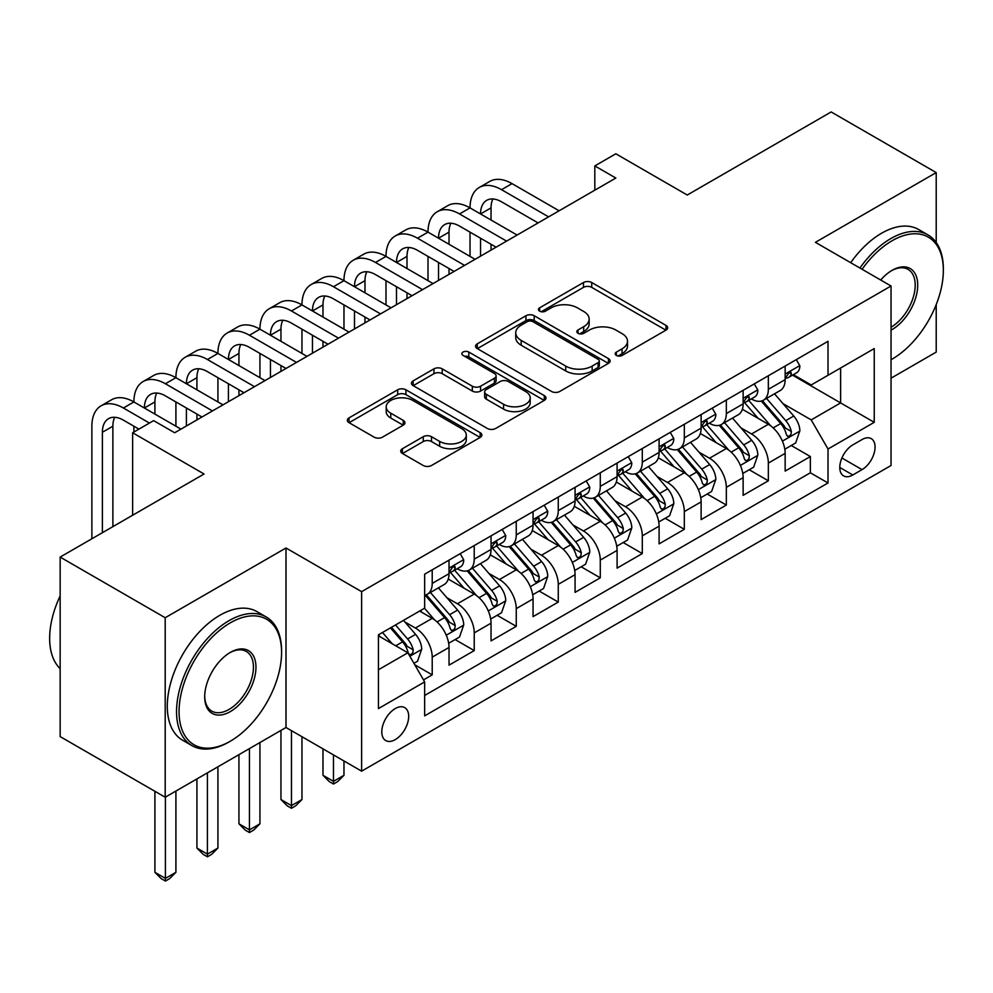 <?xml version="1.0" encoding="UTF-8"?>
<svg xmlns="http://www.w3.org/2000/svg" width="993" height="993" viewBox="0 0 993 993"><rect width="100%" height="100%" fill="white"/><g stroke="black" fill="none" stroke-linecap="round" stroke-linejoin="round"><path stroke-width="1.49" d="M616.368 355.444A4.084 2.358 0 0 0 622.139 355.444L665.955 330.148A5.834 3.364 0 0 0 667.668 327.764A5.834 3.364 0 0 0 665.955 325.381L591.729 282.521A5.834 3.364 0 0 0 583.474 282.521L539.658 307.818A4.084 2.358 0 0 0 538.454 309.493A4.084 2.358 0 0 0 539.658 311.157A4.084 2.358 0 0 0 545.43 311.157L551.103 307.88A18.668 10.774 0 0 1 577.492 307.88L583.685 311.454A18.668 10.774 0 0 1 589.147 319.076A18.668 10.774 0 0 1 583.685 326.697L578.013 329.961A4.084 2.358 0 0 0 576.821 331.637A4.084 2.358 0 0 0 578.013 333.3A4.084 2.358 0 0 0 583.785 333.3L589.457 330.024A18.668 10.774 0 0 1 615.846 330.024L622.04 333.598A18.668 10.774 0 0 1 627.502 341.22A18.668 10.774 0 0 1 622.04 348.841L616.368 352.105A4.084 2.358 0 0 0 615.176 353.781A4.084 2.358 0 0 0 616.368 355.444L616.368 352.105M395.239 739.624A19.016 10.973 120 0 0 407.664 722.867A19.016 10.973 120 0 0 404.747 707.637A19.016 10.973 120 0 0 395.239 708.58A19.016 10.973 120 0 0 382.814 725.337A19.016 10.973 120 0 0 385.731 740.567A19.016 10.973 120 0 0 395.239 739.624M402.426 448.724A5.834 3.364 0 0 0 400.713 451.107A5.834 3.364 0 0 0 402.426 453.491L423.254 465.506A5.834 3.364 0 0 0 431.496 465.506L480.165 437.416A5.834 3.364 0 0 0 481.866 435.033A5.834 3.364 0 0 0 480.165 432.65L405.926 389.79A5.834 3.364 0 0 0 397.684 389.79L349.015 417.892A5.834 3.364 0 0 0 347.302 420.275A5.834 3.364 0 0 0 349.015 422.646L374.175 437.181A5.834 3.364 0 0 0 382.417 437.181L403.245 425.153A5.834 3.364 0 0 0 404.958 422.77A5.834 3.364 0 0 0 403.245 420.387L390.77 413.187A15.603 9.011 0 0 1 386.203 406.82A15.603 9.011 0 0 1 395.835 398.491A15.603 9.011 0 0 1 412.84 400.452L461.708 428.666A15.603 9.011 0 0 1 466.276 435.033A15.603 9.011 0 0 1 456.643 443.35A15.603 9.011 0 0 1 439.638 441.401L431.496 436.697A5.834 3.364 0 0 0 423.254 436.697L402.426 448.724L402.426 453.491M936.213 242.478L936.213 172.583L831.166 111.948L687.255 195.025L615.834 153.791L594.819 165.918L615.834 178.045L174.656 432.762L153.642 420.635L132.628 432.762L132.628 515.23M165.198 617.733L165.198 797.242L285.996 727.497L285.996 547.987L165.198 617.733L60.151 557.085L204.061 473.996L132.628 432.762M285.996 547.987L361.626 591.654L891.044 285.996L891.044 465.506L361.626 771.164L361.626 591.654M936.213 172.583L815.414 242.329L891.044 285.996M551.512 391.453A5.834 3.364 0 0 0 559.767 391.453L608.424 363.364A5.834 3.364 0 0 0 610.136 360.98A5.834 3.364 0 0 0 608.424 358.597L534.197 315.737A5.834 3.364 0 0 0 525.942 315.737L477.273 343.839A5.834 3.364 0 0 0 475.573 346.222A5.834 3.364 0 0 0 477.273 348.593L551.512 391.453M464.674 356.326A4.084 2.358 0 0 1 468.82 356.909L468.82 352.056L544.301 395.624A5.834 3.364 0 0 1 546.001 398.007A5.834 3.364 0 0 1 544.301 400.39L495.631 428.479A5.834 3.364 0 0 1 487.377 428.479L413.15 385.619L413.15 380.865A5.834 3.364 0 0 0 411.437 383.248A5.834 3.364 0 0 0 413.15 385.619M413.15 380.865L433.966 368.837A5.834 3.364 0 0 1 442.22 368.837L472.333 386.215A5.834 3.364 0 0 0 480.575 386.215L494.39 378.246A5.834 3.364 0 0 0 496.103 375.863A5.834 3.364 0 0 0 494.39 373.48L463.048 355.382A4.084 2.358 0 0 1 461.857 353.719A4.084 2.358 0 0 1 464.376 351.534A4.084 2.358 0 0 1 468.82 352.056M165.198 797.242L60.151 736.595L60.151 557.085M891.044 378.184L936.213 352.105L936.213 304.615M423.49 679.895L432.216 674.855L414.776 664.789M404.859 621.953L415.409 628.035A23.77 13.728 60 0 1 432.216 657.143L449.022 647.448L449.022 665.149L474.232 650.601L455.117 639.566M446.875 597.687L457.425 603.781A23.77 13.728 60 0 1 474.232 632.889L491.038 623.182L491.038 640.895L516.248 626.335L497.133 615.3M488.891 573.433L499.442 579.527A23.77 13.728 60 0 1 516.248 608.635L533.055 598.928L533.055 616.641L558.265 602.081L539.149 591.046M530.907 549.179L541.458 555.261A23.77 13.728 60 0 1 558.265 584.368L575.071 574.674L575.071 592.374L600.281 577.827L581.166 566.792M572.924 524.912L583.474 531.007A23.77 13.728 60 0 1 600.281 560.114L617.087 550.407L617.087 568.12L642.297 553.56L623.182 542.526M614.94 500.658L625.491 506.753A23.77 13.728 60 0 1 642.297 535.86L659.104 526.153L659.104 543.866L684.314 529.306L665.198 518.272M656.956 476.404L667.507 482.486A23.77 13.728 60 0 1 684.314 511.594L701.12 501.899L701.12 519.6L726.33 505.052L707.215 494.017M698.973 452.138L709.523 458.232A23.77 13.728 60 0 1 726.33 487.34L743.136 477.633L743.136 495.346L768.346 480.786L768.346 463.086A23.77 13.728 -120 0 0 751.54 433.978L740.989 427.884M749.231 469.751L768.346 480.786M449.022 647.448A23.77 13.728 -120 0 0 432.216 618.341L419.605 611.055M491.038 623.182A23.77 13.728 -120 0 0 474.232 594.075L448.253 579.08M533.055 598.928A23.77 13.728 -120 0 0 516.248 569.821L490.269 554.814M575.071 574.674A23.77 13.728 -120 0 0 558.265 545.554L532.285 530.56M617.087 550.407A23.77 13.728 -120 0 0 600.281 521.3L574.302 506.306M659.104 526.153A23.77 13.728 -120 0 0 642.297 497.046L616.318 482.039M701.12 501.899A23.77 13.728 -120 0 0 684.314 472.78L658.334 457.785M743.136 477.633A23.77 13.728 -120 0 0 726.33 448.526L700.35 433.531M862.048 439.551L852.801 444.889A18.42 10.638 120 0 0 840.773 461.124A18.42 10.638 120 0 0 843.591 475.883A18.42 10.638 120 0 0 852.801 474.964L862.048 469.627A18.42 10.638 120 0 0 874.076 453.404A18.42 10.638 120 0 0 871.258 438.645A18.42 10.638 120 0 0 862.048 439.551M378.432 669.766L407.85 652.786L424.656 681.893L424.656 715.854L828.013 482.97L828.013 449.01L811.207 419.902L783.005 403.63M424.656 681.893L378.432 708.58L378.432 634.825L424.656 608.15L424.656 574.19L828.013 341.307L828.013 375.267L874.237 348.58L874.237 422.323L828.013 449.01M457.202 568.716L457.425 568.852A23.77 13.728 60 0 0 469.304 570.019L486.111 560.325A23.77 13.728 -120 0 0 491.038 549.439L491.038 535.86M499.218 544.462L499.442 544.586A23.77 13.728 60 0 0 511.321 545.765L528.127 536.059A23.77 13.728 -120 0 0 533.055 525.185L533.055 511.594M541.235 520.208L541.458 520.332A23.77 13.728 60 0 0 553.337 521.511L570.143 511.805A23.77 13.728 -120 0 0 575.071 500.919L575.071 487.34M583.251 495.941L583.474 496.078A23.77 13.728 60 0 0 595.353 497.245L612.172 487.551A23.77 13.728 -120 0 0 617.087 476.665L617.087 463.086M625.267 471.687L625.491 471.812A23.77 13.728 60 0 0 637.382 472.991L654.188 463.284A23.77 13.728 -120 0 0 659.104 452.411L659.104 438.819M667.284 447.433L667.507 447.558A23.77 13.728 60 0 0 679.398 448.737L696.205 439.03A23.77 13.728 -120 0 0 701.12 428.144L701.12 414.565M709.3 423.167L709.523 423.303A23.77 13.728 60 0 0 721.415 424.47L738.221 414.776A23.77 13.728 -120 0 0 743.136 403.89L743.136 390.311M424.656 695.472L810.362 472.792L810.362 456.532L785.153 471.092L785.153 453.379A23.77 13.728 -120 0 0 768.346 424.272L742.367 409.265M751.329 398.913L751.54 399.037A23.77 13.728 -120 0 0 763.431 400.216A23.77 13.728 -120 0 0 768.346 389.33L768.346 375.751M763.431 400.216L780.237 390.51A23.77 13.728 -120 0 0 785.153 379.636L785.153 366.045M432.216 569.821L432.216 583.4A23.77 13.728 60 0 1 427.288 594.286A23.77 13.728 60 0 1 424.656 595.241M427.288 594.286L444.094 584.579A23.77 13.728 -120 0 0 449.022 573.693L449.022 560.114M474.232 545.554L474.232 559.146A23.77 13.728 60 0 1 469.304 570.019M516.248 521.3L516.248 534.892A23.77 13.728 60 0 1 511.321 545.765M558.265 497.046L558.265 510.625A23.77 13.728 60 0 1 553.337 521.511M600.281 472.78L600.281 486.371A23.77 13.728 60 0 1 595.353 497.245M642.297 448.526L642.297 462.117A23.77 13.728 60 0 1 637.382 472.991M684.314 424.272L684.314 437.851A23.77 13.728 60 0 1 679.398 448.737M726.33 400.005L726.33 413.597A23.77 13.728 60 0 1 721.415 424.47M726.33 487.34L726.33 505.052M684.314 511.594L684.314 529.306M642.297 535.86L642.297 553.56M600.281 560.114L600.281 577.827M558.265 584.368L558.265 602.081M516.248 608.635L516.248 626.335M474.232 632.889L474.232 650.601M432.216 657.143L432.216 674.855M407.85 652.786L378.432 635.805M811.207 419.902L840.624 402.922L840.624 367.993L874.237 348.58M792.501 375.143L874.237 422.323M793.345 374.659L811.207 384.974L828.013 375.267M285.996 727.497L361.626 771.164M594.819 165.918L594.819 190.172M791.247 445.497L810.362 456.532M810.362 472.792L828.013 482.97M617.994 356.015L622.04 353.694A18.668 10.774 0 0 0 627.502 346.073L627.502 341.22M589.147 319.076L589.147 323.929A18.668 10.774 0 0 1 583.685 331.55L579.639 333.871M665.881 330.185L591.729 287.374A5.834 3.364 0 0 0 583.474 287.374L541.284 311.728M608.349 363.401L534.197 320.59A5.834 3.364 0 0 0 525.942 320.59L477.36 348.642M598.121 362.644A4.084 2.358 0 0 0 599.313 360.98A4.084 2.358 0 0 0 598.121 359.317L532.956 321.695A4.084 2.358 0 0 0 527.184 321.695L521.201 325.145A18.668 10.774 0 0 0 515.727 332.767A18.668 10.774 0 0 0 521.201 340.388L565.737 366.094A18.668 10.774 0 0 0 592.138 366.094L598.121 362.644L598.121 367.497A4.084 2.358 0 0 0 599.313 365.834L599.313 360.98M515.727 332.767L515.727 337.62A18.668 10.774 0 0 0 521.201 345.241L521.201 340.388M598.121 367.497L592.138 370.948A18.668 10.774 0 0 1 565.737 370.948L521.201 345.241M413.225 385.669L433.966 373.691L433.966 368.837M496.103 375.863L496.103 380.716A5.834 3.364 0 0 1 494.39 383.099L480.575 391.068A5.834 3.364 0 0 1 472.333 391.068L442.22 373.691A5.834 3.364 0 0 0 433.966 373.691M468.82 356.909L544.214 400.427M503.563 404.263A15.603 9.011 0 0 0 520.568 406.211A15.603 9.011 0 0 0 530.2 397.883A15.603 9.011 0 0 0 525.632 391.515L508.416 381.573A5.834 3.364 0 0 0 500.162 381.573L486.347 389.554A5.834 3.364 0 0 0 484.646 391.937A5.834 3.364 0 0 0 486.347 394.32L503.563 404.263L503.563 409.104A15.603 9.011 0 0 0 520.568 411.065A15.603 9.011 0 0 0 530.2 402.736L530.2 397.883M484.646 391.937L484.646 396.79A5.834 3.364 0 0 0 486.347 399.174L486.347 394.32M503.563 409.104L486.347 399.174M466.276 435.033L466.276 439.887A15.603 9.011 0 0 1 456.643 448.203A15.603 9.011 0 0 1 439.638 446.254L431.496 441.55A5.834 3.364 0 0 0 423.254 441.55L402.5 453.528M386.203 406.82L386.203 411.673A15.603 9.011 0 0 0 390.77 418.041L390.77 413.187M403.17 425.19L390.77 418.041M480.091 437.454L405.926 394.643A5.834 3.364 0 0 0 397.684 394.643L349.089 422.695M784.805 449.221L795.666 442.952L799.861 430.813A15.751 9.086 -120 0 0 793.73 416.03L774.528 393.811M770.68 425.811L748.747 400.402M758.193 418.413L745.47 403.667A37.734 21.784 -120 0 0 744.291 402.351M761.283 401.073L780.709 423.552A15.751 9.086 60 0 1 786.319 434.4L787.461 436.262L789.596 435.964L791.011 434.239L791.359 431.483A15.751 9.086 -120 0 0 785.748 420.647L766.546 398.416M762.425 400.7L783.291 424.855A8.018 4.63 60 0 1 785.314 427.995L791.359 431.483M796.287 359.615L799.861 365.809A15.751 9.086 60 0 1 796.597 372.772L788.616 377.377A15.751 9.086 -120 0 0 791.359 373.753L791.024 372.363L789.063 372.747L786.319 376.67A15.751 9.086 60 0 1 785.153 378.904M91.877 538.765L91.877 426.208A44.561 25.731 60 0 1 101.112 405.802L111.613 399.745A44.561 25.731 60 0 1 133.894 401.954A44.561 25.731 60 0 1 143.129 381.548L153.63 375.491A44.561 25.731 60 0 1 175.91 377.688A44.561 25.731 60 0 1 185.145 357.294L195.646 351.224A44.561 25.731 60 0 1 217.926 353.434A44.561 25.731 60 0 1 227.161 333.027L237.662 326.97A44.561 25.731 60 0 1 259.943 329.179A44.561 25.731 60 0 1 269.177 308.773L279.678 302.716A44.561 25.731 60 0 1 301.959 304.913A44.561 25.731 60 0 1 311.194 284.519L321.695 278.45A44.561 25.731 60 0 1 343.975 280.659A44.561 25.731 60 0 1 353.21 260.253L363.711 254.196A44.561 25.731 60 0 1 385.992 256.405A44.561 25.731 60 0 1 395.226 235.999L405.727 229.942A44.561 25.731 60 0 1 428.008 232.139A44.561 25.731 60 0 1 437.243 211.745L447.744 205.675A44.561 25.731 60 0 1 470.024 207.885A44.561 25.731 60 0 1 479.259 187.478L489.76 181.421A44.561 25.731 60 0 1 512.04 183.631L559.109 210.789M479.259 187.478A44.561 25.731 60 0 1 501.539 189.688L548.595 216.859M785.686 378.122L785.748 378.122A15.751 9.086 -120 0 0 788.616 377.377M538.094 222.928L501.539 201.815A29.716 17.154 -120 0 0 486.682 200.35A29.716 17.154 -120 0 0 480.538 213.954L491.038 207.885L491.038 220.012M492.9 198.972A29.716 17.154 -120 0 0 491.038 207.885M480.538 238.208L480.538 256.157M491.038 244.278L491.038 250.099M470.024 256.405L470.024 232.139M891.044 359.739L892.086 359.131L891.044 359.739A72.489 41.855 120 0 0 892.086 359.131L892.086 359.131A72.489 41.855 120 0 0 943.35 270.344A72.489 41.855 120 0 0 892.086 240.753A72.489 41.855 120 0 0 862.085 269.277M859.926 268.036A74.276 42.885 -60 0 1 890.833 238.568A74.276 42.885 -60 0 1 927.971 234.894A74.276 42.885 -60 0 1 943.35 268.892L943.35 270.344M880.692 280.026A36.244 20.927 -60 0 1 892.086 270.344A36.244 20.927 -60 0 1 917.718 285.152A36.244 20.927 -60 0 1 892.086 329.539A36.244 20.927 -60 0 1 891.044 330.123M850.678 262.698A74.276 42.885 -60 0 1 881.585 233.231A74.276 42.885 -60 0 1 918.724 229.557L927.971 234.894M891.044 327.231A34.47 19.897 120 0 0 913.386 296.857A34.47 19.897 120 0 0 908.061 269.376A34.47 19.897 120 0 0 891.453 270.729M229.06 741.932L230.326 741.2A72.489 41.855 120 0 0 281.578 652.413A72.489 41.855 120 0 0 230.326 622.822A72.489 41.855 120 0 0 179.063 711.609A72.489 41.855 120 0 0 230.326 741.2L229.06 741.932A74.276 42.885 -60 0 1 191.922 745.606A74.276 42.885 -60 0 1 180.54 686.089A74.276 42.885 -60 0 1 229.06 620.637A74.276 42.885 -60 0 1 266.198 616.963A74.276 42.885 -60 0 1 281.578 650.961L281.578 652.413M230.326 711.609A36.244 20.927 -60 0 1 204.695 696.813A36.244 20.927 -60 0 1 230.326 652.413L230.326 652.413A36.244 20.927 -60 0 1 255.958 667.209A36.244 20.927 -60 0 1 230.326 711.609M204.695 696.068A34.47 19.897 120 0 0 211.832 711.137A34.47 19.897 120 0 0 229.06 709.424A34.47 19.897 120 0 0 251.577 679.051A34.47 19.897 120 0 0 246.289 651.433A34.47 19.897 120 0 0 229.681 652.798M191.922 745.606L182.675 740.269A74.276 42.885 -60 0 1 171.292 680.751A74.276 42.885 -60 0 1 219.813 615.3A74.276 42.885 -60 0 1 256.951 611.626L266.198 616.963M60.151 668.674A74.276 42.885 -60 0 1 60.151 595.899M742.789 473.475L753.65 467.206L757.845 455.079A15.751 9.086 -120 0 0 751.713 440.296L732.511 418.065M728.663 450.065L706.731 424.656M716.176 442.667L703.441 427.921A37.734 21.784 -120 0 0 702.274 426.605M719.267 425.327L738.68 447.806A15.751 9.086 60 0 1 744.303 458.654L745.445 460.529L747.568 460.231L748.995 458.493L749.343 455.75A15.751 9.086 -120 0 0 743.732 444.901L724.53 422.67M720.409 424.967L741.274 449.121A8.018 4.63 60 0 1 743.298 452.262L749.343 455.75M700.773 497.729L711.621 491.461L715.829 479.334A15.751 9.086 -120 0 0 709.697 464.55L690.495 442.319M686.647 474.319L664.714 448.923M674.16 466.921L661.425 452.175A37.734 21.784 -120 0 0 660.258 450.872M677.251 449.593L696.664 472.072A15.751 9.086 60 0 1 702.287 482.921L703.429 484.783L705.551 484.485L706.979 482.759L707.326 480.004A15.751 9.086 -120 0 0 701.716 469.155L682.514 446.937M678.393 449.221L699.258 473.376A8.018 4.63 60 0 1 701.281 476.516L707.326 480.004M658.756 521.995L669.605 515.727L673.813 503.588A15.751 9.086 -120 0 0 667.681 488.804L648.479 466.586M644.631 498.585L622.698 473.177M632.144 491.187L619.409 476.441A37.734 21.784 -120 0 0 618.242 475.126M635.235 473.847L654.648 496.326A15.751 9.086 60 0 1 660.271 507.175L661.412 509.037L663.535 508.739L664.962 507.013L665.31 504.27A15.751 9.086 -120 0 0 659.7 493.422L640.497 471.191M636.376 473.475L657.242 497.642A8.018 4.63 60 0 1 659.265 500.77L665.31 504.27M616.74 546.249L627.588 539.981L631.796 527.854A15.751 9.086 -120 0 0 625.664 513.071L606.462 490.84M602.614 522.839L580.682 497.431M590.127 515.441L577.392 500.695A37.734 21.784 -120 0 0 576.225 499.38M593.218 498.101L612.631 520.58A15.751 9.086 60 0 1 618.254 531.429L619.396 533.303L621.519 533.005L622.946 531.267L623.294 528.524A15.751 9.086 -120 0 0 617.683 517.676L598.481 495.445M594.36 497.741L615.226 521.896A8.018 4.63 60 0 1 617.249 525.036L623.294 528.524M754.27 383.881L757.845 390.063A15.751 9.086 60 0 1 754.581 397.026L746.599 401.644A15.751 9.086 -120 0 0 749.343 398.007L749.007 396.617L747.046 397.001L744.303 400.924A15.751 9.086 60 0 1 743.136 403.158M437.243 211.745A44.561 25.731 60 0 1 459.523 213.954L470.024 207.885L517.092 235.056M459.523 213.954L506.579 241.113M743.67 402.376L743.732 402.376A15.751 9.086 -120 0 0 746.599 401.644M496.078 247.183L459.523 226.081A29.716 17.154 -120 0 0 444.665 224.604A29.716 17.154 -120 0 0 438.521 238.208L449.022 232.139L449.022 244.278M450.884 223.239A29.716 17.154 -120 0 0 449.022 232.139M438.521 262.462L438.521 280.411M449.022 268.532L449.022 274.353M428.008 280.659L428.008 256.405M712.254 408.135L715.829 414.317A15.751 9.086 60 0 1 712.564 421.293L704.583 425.898A15.751 9.086 -120 0 0 707.326 422.273L706.991 420.871L705.03 421.268L702.287 425.178A15.751 9.086 60 0 1 701.12 427.424M395.226 235.999A44.561 25.731 60 0 1 417.507 238.208L428.008 232.139L475.076 259.31M417.507 238.208L464.563 265.379M701.654 426.63L701.716 426.63A15.751 9.086 -120 0 0 704.583 425.898M454.062 271.437L417.507 250.335A29.716 17.154 -120 0 0 402.649 248.871A29.716 17.154 -120 0 0 396.505 262.462L407.006 256.405L407.006 268.532M408.868 247.493A29.716 17.154 -120 0 0 407.006 256.405M396.505 286.729L396.505 304.677M407.006 292.786L407.006 298.608M385.992 304.913L385.992 280.659M670.238 432.389L673.813 438.583A15.751 9.086 60 0 1 670.548 445.547L662.567 450.152A15.751 9.086 -120 0 0 665.31 446.527L664.975 445.137L663.014 445.522L660.271 449.444A15.751 9.086 60 0 1 659.104 451.678M353.21 260.253A44.561 25.731 60 0 1 375.491 262.462L385.992 256.405L433.06 283.576M375.491 262.462L422.546 289.633M659.625 450.896L659.7 450.896A15.751 9.086 -120 0 0 662.567 450.152M412.045 295.703L375.491 274.589A29.716 17.154 -120 0 0 360.633 273.125A29.716 17.154 -120 0 0 354.489 286.729L364.99 280.659L364.99 292.786M366.851 271.747A29.716 17.154 -120 0 0 364.99 280.659M354.489 310.983L354.489 328.931M364.99 317.052L364.99 322.874M343.975 329.179L343.975 304.913M628.221 456.656L631.796 462.837A15.751 9.086 60 0 1 628.532 469.801L620.551 474.418A15.751 9.086 -120 0 0 623.294 470.781L622.959 469.391L620.997 469.776L618.254 473.698A15.751 9.086 60 0 1 617.087 475.932M311.194 284.519A44.561 25.731 60 0 1 333.474 286.729L343.975 280.659L391.031 307.83M333.474 286.729L380.53 313.887M617.609 475.151L617.683 475.151A15.751 9.086 -120 0 0 620.551 474.418M370.029 319.957L333.474 298.856A29.716 17.154 -120 0 0 318.616 297.379A29.716 17.154 -120 0 0 312.46 310.983L322.973 304.913L322.973 317.052M324.835 296.013A29.716 17.154 -120 0 0 322.973 304.913M312.46 335.237L312.46 353.185M322.973 341.307L322.973 347.128M301.959 353.434L301.959 329.179M574.724 570.503L585.572 564.235L589.78 552.108A15.751 9.086 -120 0 0 583.648 537.325L564.446 515.094M560.598 547.093L538.653 521.697M548.111 539.696L535.376 524.962A37.734 21.784 -120 0 0 534.209 523.646M551.202 522.368L570.615 544.847A15.751 9.086 60 0 1 576.238 555.695L577.38 557.557L579.502 557.259L580.93 555.534L581.277 552.778A15.751 9.086 -120 0 0 575.655 541.93L556.465 519.711M552.344 521.995L573.209 546.15A8.018 4.63 60 0 1 575.232 549.29L581.277 552.778M333.474 754.916L333.474 781.354L343.975 775.297L343.975 760.973M343.975 775.297L337.682 781.603L333.474 784.023L329.279 781.603L322.973 775.297L322.973 748.846M322.973 775.297L333.474 781.354L333.474 784.023M586.205 480.91L589.78 487.091A15.751 9.086 60 0 1 586.515 494.067L578.534 498.672A15.751 9.086 -120 0 0 581.277 495.048L580.942 493.645L578.981 494.042L576.238 497.952A15.751 9.086 60 0 1 575.071 500.199M269.177 308.773A44.561 25.731 60 0 1 291.458 310.983L301.959 304.913L349.015 332.084M291.458 310.983L338.514 338.154M575.592 499.405L575.655 499.405A15.751 9.086 -120 0 0 578.534 498.672M328.013 344.211L291.458 323.11A29.716 17.154 -120 0 0 276.6 321.645A29.716 17.154 -120 0 0 270.444 335.237L280.957 329.179L280.957 341.307M282.819 320.267A29.716 17.154 -120 0 0 280.957 329.179M270.444 359.503L270.444 377.452M280.957 365.561L280.957 371.382M259.943 377.688L259.943 353.434M532.707 594.77L543.556 588.501L547.764 576.362A15.751 9.086 -120 0 0 541.632 561.579L522.43 539.36M518.582 571.36L496.637 545.951M506.095 563.962L493.36 549.216A37.734 21.784 -120 0 0 492.193 547.9M509.186 546.622L528.599 569.101A15.751 9.086 60 0 1 534.222 579.949L535.364 581.811L537.486 581.513L538.914 579.788L539.261 577.045A15.751 9.086 -120 0 0 533.638 566.196L514.448 543.965M510.328 546.249L531.193 570.416A8.018 4.63 60 0 1 533.216 573.544L539.261 577.045M291.458 730.649L291.458 805.608L301.959 799.551L301.959 736.719M301.959 799.551L295.653 805.857L291.458 808.277L287.25 805.857L280.957 799.551L280.957 730.414M280.957 799.551L291.458 805.608L291.458 808.277M544.189 505.164L547.764 511.358A15.751 9.086 60 0 1 544.499 518.321L536.518 522.926A15.751 9.086 -120 0 0 539.261 519.302L538.926 517.912L536.952 518.296L534.222 522.219A15.751 9.086 60 0 1 533.055 524.453M227.161 333.027A44.561 25.731 60 0 1 249.442 335.237L259.943 329.179L306.998 356.35M249.442 335.237L296.497 362.408M533.576 523.671L533.638 523.671A15.751 9.086 -120 0 0 536.518 522.926M285.996 368.477L249.442 347.364A29.716 17.154 -120 0 0 234.584 345.899A29.716 17.154 -120 0 0 228.427 359.503L238.941 353.434L238.941 365.561M240.802 344.534A29.716 17.154 -120 0 0 238.941 353.434M228.427 383.757L228.427 401.706M238.941 389.827L238.941 395.648M217.926 401.954L217.926 377.688M490.679 619.024L501.539 612.755L505.747 600.628A15.751 9.086 -120 0 0 499.616 585.845L480.413 563.614M476.566 595.614L454.62 570.205M464.079 588.216L451.343 573.47A37.734 21.784 -120 0 0 450.177 572.154M467.169 570.876L486.582 593.355A15.751 9.086 60 0 1 492.193 604.203L493.347 606.078L495.47 605.78L496.897 604.042L497.245 601.299A15.751 9.086 -120 0 0 491.622 590.45L472.432 568.219M468.311 570.516L489.177 594.67A8.018 4.63 60 0 1 491.2 597.811L497.245 601.299M249.442 748.598L249.442 829.875L259.943 823.805L259.943 742.541M259.943 823.805L253.637 830.111L249.442 832.544L245.234 830.111L238.941 823.805L238.941 754.668M238.941 823.805L249.442 829.875L249.442 832.544M502.173 529.43L505.747 535.612A15.751 9.086 60 0 1 502.483 542.575L494.502 547.193A15.751 9.086 -120 0 0 497.245 543.556L496.91 542.166L494.936 542.55L492.193 546.473A15.751 9.086 60 0 1 491.038 548.719M185.145 357.294A44.561 25.731 60 0 1 207.425 359.503L217.926 353.434L264.982 380.604M207.425 359.503L254.481 386.662M491.56 547.925L491.622 547.925A15.751 9.086 -120 0 0 494.502 547.193M243.98 392.731L207.425 371.63A29.716 17.154 -120 0 0 192.568 370.153A29.716 17.154 -120 0 0 186.411 383.757L196.924 377.688L196.924 389.827M198.774 368.788A29.716 17.154 -120 0 0 196.924 377.688M186.411 408.011L186.411 425.96M196.924 414.081L196.924 419.902M175.91 426.208L175.91 401.954M448.662 643.278L459.523 637.01L463.731 624.882A15.751 9.086 -120 0 0 457.599 610.099L438.397 587.868M434.549 619.868L424.495 608.237M422.062 612.47L420.424 610.583M425.153 595.142L444.566 617.621A15.751 9.086 60 0 1 450.177 628.47L451.331 630.332L453.453 630.034L454.881 628.308L455.228 625.553A15.751 9.086 -120 0 0 449.606 614.704L430.416 592.486M426.295 594.77L447.16 618.924A8.018 4.63 60 0 1 449.184 622.065L455.228 625.553M207.425 772.864L207.425 854.129L217.926 848.072L217.926 766.795M217.926 848.072L211.621 854.377L207.425 856.798L203.217 854.377L196.924 848.072L196.924 778.922M196.924 848.072L207.425 854.129L207.425 856.798M460.156 553.684L463.731 559.866A15.751 9.086 60 0 1 460.467 566.842L452.485 571.447A15.751 9.086 -120 0 0 455.228 567.822L454.893 566.42L452.92 566.817L450.177 570.727A15.751 9.086 60 0 1 449.022 572.973M143.129 381.548A44.561 25.731 60 0 1 165.409 383.757L175.91 377.688L222.966 404.859M165.409 383.757L212.465 410.928M449.544 572.179L449.606 572.179A15.751 9.086 -120 0 0 452.485 571.447M201.964 416.986L165.409 395.884A29.716 17.154 -120 0 0 150.551 394.42A29.716 17.154 -120 0 0 144.395 408.011L154.908 401.954L154.908 414.081M156.757 393.042A29.716 17.154 -120 0 0 154.908 401.954M133.894 432.029L133.894 426.208M413.932 663.336L417.507 661.276L421.702 649.137A15.751 9.086 -120 0 0 415.57 634.353L403.493 620.364M392.21 643.749L382.479 632.491M380.046 636.736L378.432 634.862M390.46 627.886L402.55 641.875A15.751 9.086 60 0 1 408.16 652.724L409.315 654.586L411.437 654.288L412.865 652.562L413.212 649.819A15.751 9.086 -120 0 0 407.589 638.971L395.512 624.969M391.441 627.315L405.144 643.191A8.018 4.63 60 0 1 407.167 646.319L413.212 649.819M165.409 797.118L165.409 878.383L175.91 872.326L175.91 791.061M175.91 872.326L169.604 878.631L165.409 881.052L161.201 878.631L154.908 872.326L154.908 791.297M154.908 872.326L165.409 878.383L165.409 881.052M101.112 405.802A44.561 25.731 60 0 1 123.393 408.011L133.894 401.954L180.949 429.125M123.393 408.011L149.434 423.055M138.933 429.125L123.393 420.138A29.716 17.154 -120 0 0 108.535 418.674A29.716 17.154 -120 0 0 102.378 432.278L102.378 532.707M114.741 417.308A29.716 17.154 -120 0 0 112.879 426.208L112.879 526.638M415.409 628.035L432.216 618.341M457.425 603.781L474.232 594.075M499.442 579.527L516.248 569.821M541.458 555.261L558.265 545.554M583.474 531.007L600.281 521.3M625.491 506.753L642.297 497.046M667.507 482.486L684.314 472.78M709.523 458.232L726.33 448.526M751.54 433.978L768.346 424.272M768.346 389.33L785.153 379.636M432.216 583.4L449.022 573.693M474.232 559.146L491.038 549.439M516.248 534.892L533.055 525.185M558.265 510.625L575.071 500.919M600.281 486.371L617.087 476.665M642.297 462.117L659.104 452.411M684.314 437.851L701.12 428.144M726.33 413.597L743.136 403.89M768.346 463.086L785.153 453.379M841.903 457.996L862.048 469.627M839.78 467.455L852.801 474.964M622.04 353.694L622.04 348.841M578.013 333.3L578.013 329.961M583.685 331.55L583.685 326.697M539.658 311.157L539.658 307.818M583.474 287.374L583.474 282.521M591.729 287.374L591.729 282.521M665.955 330.148L665.955 325.381M477.273 348.593L477.273 343.839M525.942 320.59L525.942 315.737M534.197 320.59L534.197 315.737M608.424 363.364L608.424 358.597M565.737 370.948L565.737 366.094M592.138 370.948L592.138 366.094M442.22 373.691L442.22 368.837M472.333 391.068L472.333 386.215M480.575 391.068L480.575 386.215M494.39 383.099L494.39 378.246M544.301 400.39L544.301 395.624M423.254 441.55L423.254 436.697M431.496 441.55L431.496 436.697M439.638 446.254L439.638 441.401M403.245 425.153L403.245 420.387M349.015 422.646L349.015 417.892M397.684 394.643L397.684 389.79M405.926 394.643L405.926 389.79M480.165 437.416L480.165 432.65M782.397 441.14L799.762 431.123M785.748 420.647L793.73 416.03M773.187 427.884L780.709 423.552M799.762 365.623L785.153 374.051M512.04 183.631L501.539 189.688M789.323 372.586L791.359 373.753M740.381 465.407L757.746 455.377M743.732 444.901L751.713 440.296M731.171 452.15L738.68 447.806M698.364 489.661L715.717 479.644M701.716 469.155L709.697 464.55M689.154 476.404L696.664 472.072M656.348 513.915L673.701 503.898M659.7 493.422L667.681 488.804M647.138 500.658L654.648 496.326M614.332 538.181L631.685 528.152M617.683 517.676L625.664 513.071M605.122 524.925L612.631 520.58M757.746 389.877L743.136 398.317M747.307 396.84L749.343 398.007M715.717 414.143L701.12 422.571M705.291 421.094L707.326 422.273M673.701 438.397L659.104 446.825M663.274 445.361L665.31 446.527M631.685 462.651L617.087 471.092M621.258 469.615L623.294 470.781M572.316 562.435L589.668 552.418M575.655 541.93L583.648 537.325M563.105 549.179L570.615 544.847M589.668 486.918L575.071 495.346M579.242 493.869L581.277 495.048M530.299 586.689L547.652 576.672M533.638 566.196L541.632 561.579M521.089 573.433L528.599 569.101M547.652 511.172L533.055 519.6M537.225 518.135L539.261 519.302M488.283 610.956L505.636 600.926M491.622 590.45L499.616 585.845M479.073 597.699L486.582 593.355M505.636 535.426L491.038 543.866M495.209 542.389L497.245 543.556M446.267 635.21L463.619 625.193M449.606 614.704L457.599 610.099M437.057 621.953L444.566 617.621M463.619 559.692L449.022 568.12M453.193 566.643L455.228 567.822M409.836 656.236L421.603 649.447M407.589 638.971L415.57 634.353M395.76 645.798L402.55 641.875M112.879 426.208L102.378 432.278"/></g></svg>
